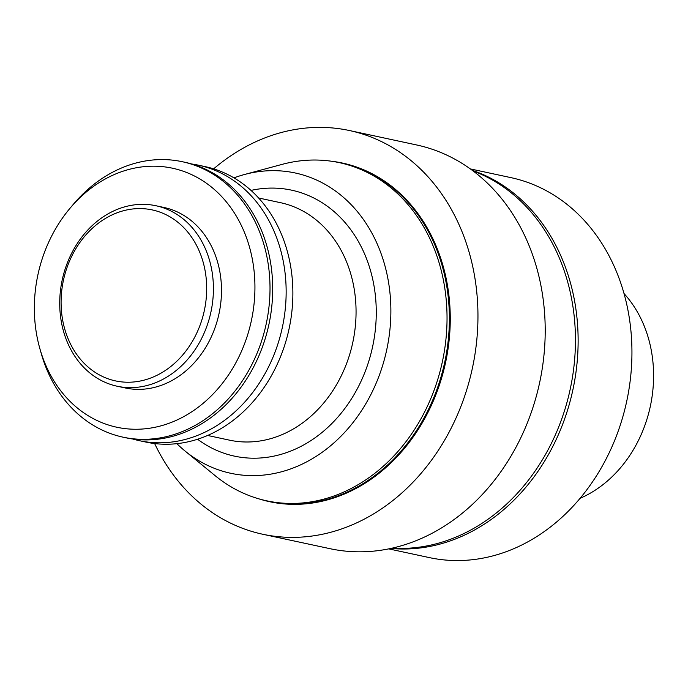 <?xml version="1.0" encoding="UTF-8"?>
<svg xmlns="http://www.w3.org/2000/svg" width="688" height="688" viewBox="0 0 688 688"><rect width="100%" height="100%" fill="white"/><g stroke="black" fill="none" stroke-linecap="round" stroke-linejoin="round"><path stroke-width="1.03" d="M472.14 170.246A194.317 160.141 102.1 0 1 555.465 441.06A194.317 160.141 102.1 0 1 390.93 548.422M470.317 168.913L510.952 177.642A194.317 160.141 102.1 0 1 626.725 401.242A194.317 160.141 102.1 0 1 429.364 557.607L388.729 548.878M624.033 293.57A121.449 100.087 102.1 0 1 580.07 498.318M473.138 170.985A194.317 160.141 102.1 0 1 496.28 182.286A194.317 160.141 102.1 0 1 566.482 404.14A194.317 160.141 102.1 0 1 392.143 548.147M331.238 161.207A173.195 142.734 102.1 0 1 379.69 178.003A173.195 142.734 102.1 0 1 436.837 392.212A173.195 142.734 102.1 0 1 258.74 498.809M96.707 373.352A87.445 72.059 -77.9 0 0 206.684 289.562A87.445 72.059 -77.9 0 0 98.255 223.316A87.445 72.059 -77.9 0 0 96.707 373.352M233.954 177.882A153.57 126.566 102.1 0 1 244.464 174.511L282.149 164.363A172.937 142.528 102.1 0 1 339.347 162.652A172.937 142.528 102.1 0 1 376.568 177.581A172.937 142.528 102.1 0 1 435.934 385.048A172.937 142.528 102.1 0 1 266.729 500.821A172.937 142.528 102.1 0 1 215.275 475.778L185.081 451.053A153.57 126.566 102.1 0 1 176.876 443.665M244.464 174.511A153.57 126.566 102.1 0 1 328.305 186.25A153.57 126.566 102.1 0 1 368.863 398.361A153.57 126.566 102.1 0 1 185.081 451.053M139.277 440.664L146.002 442.1A140.877 116.1 -77.9 0 0 283.834 347.793A140.877 116.1 -77.9 0 0 235.477 178.785A140.877 116.1 -77.9 0 0 205.162 166.625L198.428 165.18A140.877 116.1 102.1 0 1 228.751 177.349A140.877 116.1 102.1 0 1 277.109 346.348A140.877 116.1 102.1 0 1 139.277 440.664A140.877 116.1 102.1 0 1 132.603 438.97M191.651 163.985A140.877 116.1 102.1 0 1 198.428 165.18M70.064 208.206L73.401 204.25A140.877 116.1 102.1 0 1 182.294 161.714L184.977 162.291A140.877 116.1 102.1 0 1 215.301 174.46A140.877 116.1 102.1 0 1 263.659 343.458A140.877 116.1 102.1 0 1 125.827 437.774L123.135 437.19A140.877 116.1 102.1 0 1 92.82 425.029A140.877 116.1 102.1 0 1 41.306 353.701L39.895 348.73A132.466 109.168 -77.9 0 0 88.322 415.801A132.466 109.168 -77.9 0 0 233.55 366.876A132.466 109.168 -77.9 0 0 218.268 193.104A132.466 109.168 -77.9 0 0 70.064 208.206A132.466 109.168 -77.9 0 0 39.895 348.73M182.294 161.714A140.877 116.1 102.1 0 1 212.609 173.875A140.877 116.1 102.1 0 1 260.967 342.882A140.877 116.1 102.1 0 1 123.135 437.19M155.952 205.746L164.019 207.484A92.304 76.067 102.1 0 1 183.885 215.447A92.304 76.067 102.1 0 1 215.568 326.172A92.304 76.067 102.1 0 1 125.268 387.963L117.192 386.235A92.304 76.067 102.1 0 1 97.326 378.262A92.304 76.067 102.1 0 1 65.644 267.537A92.304 76.067 102.1 0 1 155.952 205.746A92.304 76.067 102.1 0 1 175.818 213.719A92.304 76.067 102.1 0 1 207.492 324.444A92.304 76.067 102.1 0 1 117.192 386.235M213.633 168.861A206.46 170.151 102.1 0 1 349.401 130.522L416.653 144.97A206.46 170.151 102.1 0 1 461.089 162.789A206.46 170.151 102.1 0 1 531.953 410.461A206.46 170.151 102.1 0 1 329.965 548.68L262.704 534.241A206.46 170.151 102.1 0 1 154.645 443.554M349.401 130.522A206.46 170.151 102.1 0 1 393.837 148.35A206.46 170.151 102.1 0 1 464.701 396.021A206.46 170.151 102.1 0 1 262.704 534.241M339.347 162.652L341.704 163.159A172.937 142.528 102.1 0 1 378.925 178.089A172.937 142.528 102.1 0 1 438.282 385.547A172.937 142.528 102.1 0 1 269.085 501.328L266.729 500.821M251.008 190.413A136.018 112.101 102.1 0 1 373.67 341.334A136.018 112.101 102.1 0 1 205.179 444.388A136.018 112.101 102.1 0 1 197.576 439.236M207.613 435.461L229.439 440.148A121.449 100.087 -77.9 0 0 348.266 358.844A121.449 100.087 -77.9 0 0 306.573 213.151A121.449 100.087 -77.9 0 0 280.437 202.668L258.602 197.981"/></g></svg>
